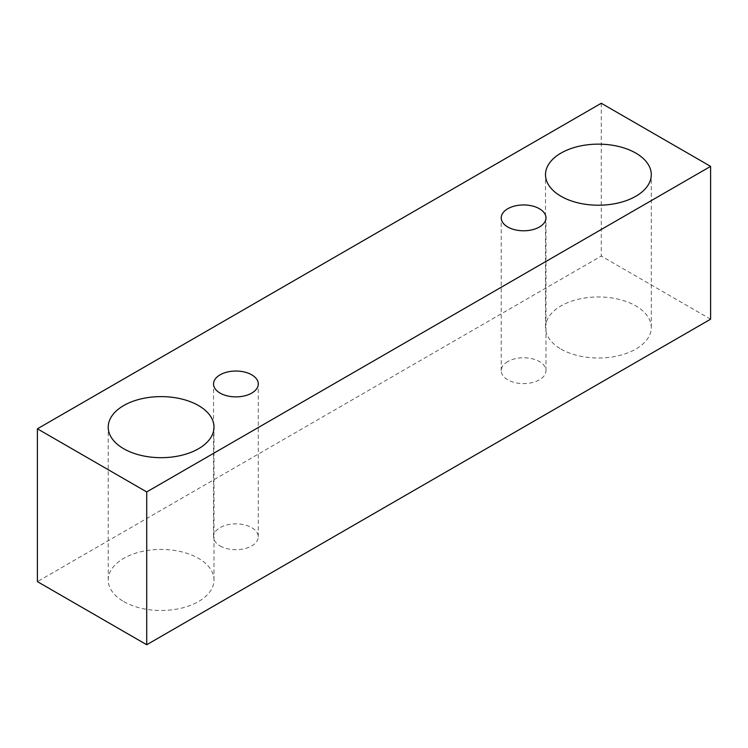 <?xml version="1.0" encoding="UTF-8"?>
<svg xmlns="http://www.w3.org/2000/svg" width="748" height="748" viewBox="0 0 748 748"><rect width="100%" height="100%" fill="white"/><g stroke="black" fill="none" stroke-linecap="round" stroke-linejoin="round"><path stroke-width="0.56" stroke-dasharray="3.74 2.81" d="M507.78 361.546A22.375 12.922 0 0 0 501.225 370.681A22.375 12.922 0 0 0 507.78 379.816A22.375 12.922 0 0 0 532.165 382.611A22.375 12.922 0 0 0 545.975 370.681A22.375 12.922 0 0 0 532.165 358.741A22.375 12.922 0 0 0 507.78 361.546M561 349.082A52.893 30.537 0 0 0 618.643 355.702A52.893 30.537 0 0 0 651.293 327.493A52.893 30.537 0 0 0 618.643 299.284A52.893 30.537 0 0 0 561 305.904A52.893 30.537 0 0 0 545.507 327.493A52.893 30.537 0 0 0 561 349.082M123.71 601.551A52.893 30.537 0 0 0 181.353 608.171A52.893 30.537 0 0 0 214.003 579.962A52.893 30.537 0 0 0 181.353 551.753A52.893 30.537 0 0 0 123.71 558.373A52.893 30.537 0 0 0 108.217 579.962A52.893 30.537 0 0 0 123.71 601.551M220.08 545.909A22.375 12.922 0 0 0 244.474 548.714A22.375 12.922 0 0 0 258.284 536.774A22.375 12.922 0 0 0 244.474 524.844A22.375 12.922 0 0 0 220.08 527.639A22.375 12.922 0 0 0 213.526 536.774A22.375 12.922 0 0 0 220.08 545.909M710.6 319.19L601.28 256.068L37.4 581.626M601.28 103.261L601.28 256.068M545.975 370.681L545.975 217.864M501.225 370.681L501.225 217.864M258.284 536.774L258.284 383.967M213.526 536.774L213.526 383.967M214.003 579.962L214.003 427.155M108.217 579.962L108.217 427.155M651.293 327.493L651.293 174.686M545.507 327.493L545.507 174.686"/><path stroke-width="1.12" d="M507.78 208.729A22.375 12.922 180 0 1 532.165 205.934A22.375 12.922 180 0 1 545.975 217.864A22.375 12.922 180 0 1 523.6 230.786A22.375 12.922 180 0 1 501.225 217.864A22.375 12.922 180 0 1 507.78 208.729M146.72 644.739L710.6 319.19L710.6 166.374L601.28 103.261L37.4 428.81L146.72 491.932L146.72 644.739L37.4 581.626L37.4 428.81M561 153.088A52.893 30.537 180 0 1 618.643 146.468A52.893 30.537 180 0 1 651.293 174.686A52.893 30.537 180 0 1 598.4 205.214A52.893 30.537 180 0 1 545.507 174.686A52.893 30.537 180 0 1 561 153.088M123.71 405.556A52.893 30.537 180 0 1 181.353 398.936A52.893 30.537 180 0 1 214.003 427.155A52.893 30.537 180 0 1 161.11 457.683A52.893 30.537 180 0 1 108.217 427.155A52.893 30.537 180 0 1 123.71 405.556M220.08 374.832A22.375 12.922 180 0 1 244.474 372.027A22.375 12.922 180 0 1 258.284 383.967A22.375 12.922 180 0 1 235.91 396.879A22.375 12.922 180 0 1 213.526 383.967A22.375 12.922 180 0 1 220.08 374.832M146.72 491.932L710.6 166.374"/></g></svg>
